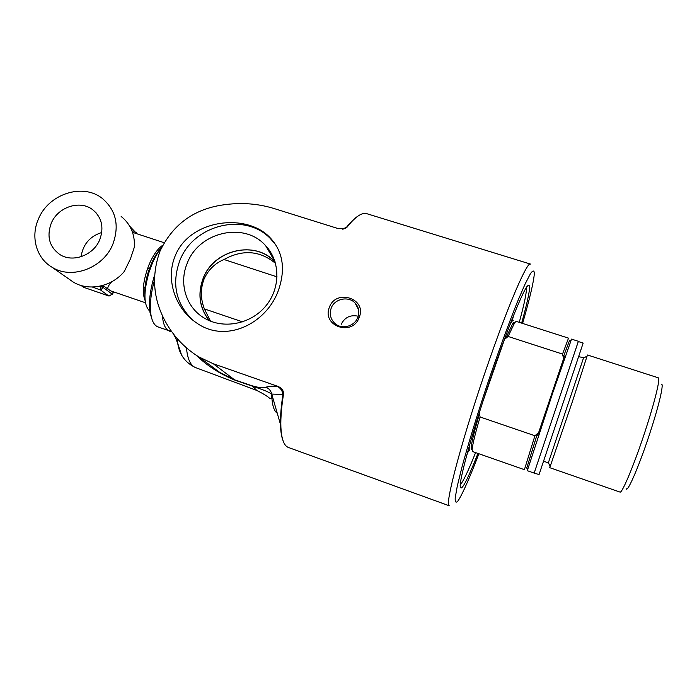 <?xml version="1.0" encoding="UTF-8"?>
<svg xmlns="http://www.w3.org/2000/svg" width="697" height="697" viewBox="0 0 697 697"><rect width="100%" height="100%" fill="white"/><g stroke="black" fill="none" stroke-linecap="round" stroke-linejoin="round"><path stroke-width="1.05" d="M530.426 264.067C527.385 261.349 509.768 301.348 489.303 360.105C463.008 434.972 443.693 507.669 449.338 505.804L288.48 447.5C284.498 446.071 282.05 440.513 281.126 430.807L280.482 424.421C280.316 416.344 281.109 406.456 282.886 394.763C282.485 390.738 280.508 387.907 276.944 386.269C271.926 386.112 268.258 386.426 265.949 387.192C269.033 388.508 270.959 390.799 271.734 394.075L283.452 394.467C281.109 409.592 280.333 421.702 281.126 430.807M329.367 307.342C321.561 326.309 352.917 336.851 359.26 317.205C367.162 298.569 335.893 288.419 329.367 307.333M278.373 290.518C266.027 324.41 225.34 343.412 196.798 323.068C175.496 309.146 165.389 279.863 174.973 256.4C189.07 219.729 244.839 212.672 268.955 236.536C282.86 250.476 286.005 268.476 278.373 290.518M265.949 387.192C263.239 387.523 262.046 388.638 252.122 385.789L234.654 379.856L219.755 372.39L198.863 356.925C186.84 349.502 176.881 339.735 168.962 327.625C153.549 303.3 150.526 277.894 159.901 251.425C171.776 226.316 191.126 211.095 217.961 205.763C237.564 202.104 256.313 203.036 274.209 208.577L337.836 228.485L345.416 228.52L346.505 227.292L342.305 229.182M198.863 356.925L213.265 363.747L277.676 386.304C281.884 387.968 283.81 390.686 283.452 394.467M149.811 311.15C143.608 305.364 143.338 292.418 149.019 272.3L151.719 264.877C154.751 257.541 158.175 251.504 162 246.773M277.084 276.875L223.998 259.511C214.65 263.483 207.959 270.122 203.916 279.427C200.396 289.011 200.536 298.839 204.36 308.902L242.608 321.875M358.206 316.203C350.391 314.591 344.736 317.292 341.225 324.314M534.242 472.862L578.292 341.521L583.154 343.072L564.971 397.377L539.06 474.552L534.163 473.089L578.318 341.521M69.386 279.358L73.168 281.997C88.467 291.599 111.694 286.868 124.31 271.429L130.391 258.996L134.408 246.965C134.939 234.209 130.522 224.042 121.147 216.453M111.712 281.771C108.993 284.742 107.669 287.033 107.747 288.663L110.387 290.771L145.446 302.768M145.42 288.236L144.924 288.323M145.56 287.199L144.061 287.495M152.591 262.804L152.033 262.255M81.096 256.731C82.899 244.455 89.791 236.37 101.753 232.484M99.81 239.533C93.694 255.337 72.584 263.135 59.689 254.422C49.374 246.782 46.542 236.44 51.195 223.406C57.642 207.07 79.902 199.638 92.631 209.666C101.753 217.316 104.149 227.266 99.81 239.533M129.738 226.246L136.873 233.765M97.092 286.667L100.394 286.537L100.595 290.03L103.191 287.495L100.394 286.537L103.783 286.084L107.878 289.081M84.293 287.539L108.863 295.998L112.287 294.195L109.098 296.025M81.044 285.474L83.265 287.033M92.361 287.025L100.333 289.943M103.783 286.084L103.191 287.495L112.287 294.195L113.297 291.764M38.379 219.154C30.468 236.858 36.305 258.108 51.97 267.204C71.817 280.037 103.731 267.936 112.975 243.898C119.501 225.401 115.998 210.294 102.468 198.567C83.048 182.64 48.415 193.879 38.379 219.154M509.803 324.994C511.502 321.744 512.635 320.219 513.21 320.42L511.764 319.958M513.602 322.606L513.558 323.242M471.59 448.441L471.233 448.999M468.166 450.009L469.578 450.506C469.02 450.288 469.037 448.389 469.63 444.808M472.165 449.304C471.425 449.974 471.094 449.408 471.181 447.613C471.503 442.647 474.265 431.399 479.449 413.87L478.769 414.454M504.532 338.916L505.351 336.947L505.673 338.472L512.757 323.635C513.759 322.197 514.351 321.962 514.534 322.938M526.758 468.053L537.396 433.665L534.921 435.747L524.405 469.673L472.514 451.525L472.157 449.565C472.479 444.756 475.127 433.9 480.094 416.989L479.449 413.87M534.921 435.747L480.094 416.989M505.351 336.947L483.004 401.167M505.673 338.472L508.096 336.451L562.523 354.076L563.237 357.143L564.457 356.106L537.736 435.259L537.396 433.665M587.545 355L658.282 377.818C660.468 377.818 655.546 398.954 646.668 426.503C635.629 461.144 622.003 494.173 619.964 492.073L549.75 467.678L572.342 401.76L587.101 356.045M626.237 488.702C627.448 493.415 640.621 462.39 651.233 428.986C659.859 402.16 664.189 382.235 661.244 384.308M550.046 466.537L549.75 467.678M548.251 463.096L583.589 357.735M534.163 473.089L527.402 470.719L527.612 469.726L552.625 393.23L571.549 339.108L578.362 341.295M563.237 357.143L569.423 340.816M562.523 354.076L568.525 338.141L516.172 321.369L514.717 322.659L508.096 336.451M512.548 317.989L511.999 320.036M468.401 450.088L467.6 452.057M530.365 264.05L366.892 213.718C362.884 212.385 357.587 215.286 351.018 222.404L345.416 228.52M158.097 326.954L157.958 326.902C154.455 325.525 152.129 321.552 150.97 314.974C149.559 305.695 150.709 294.125 154.403 280.281M154.542 275.184C150.047 290.048 148.539 302.507 150.021 312.561L151.885 318.947M357.909 317.083C354.93 326.24 341.818 330.178 334.752 323.295C330.483 318.973 329.289 313.964 331.162 308.257C334.255 298.882 348.273 295.659 355.034 302.942C358.737 307.02 359.696 311.733 357.909 317.083L359.26 317.205M475.598 452.606C468.279 470.937 463.148 481.688 460.203 484.877M521.644 323.129C529.999 292.906 531.706 280.795 526.784 286.798C520.973 295.162 504.602 336.459 488.571 384.274C472.522 432.088 460.639 475.049 460.168 485.4C460.438 493.328 466.363 482.672 477.959 453.433M526.435 287.321C526.862 291.634 524.475 303.317 519.265 322.363M478.9 453.764C469.569 478.081 462.669 493.711 458.182 500.655C456.021 503.295 455.028 502.389 455.193 497.963L457.267 486.192L461.815 467.67C467.94 445.034 477.027 415.299 487.482 383.873C498.094 352.508 508.749 323.347 517.488 301.679L524.989 284.263L530.408 273.729C532.917 270.166 534.224 270.122 534.338 273.599C533.693 281.91 529.781 298.525 522.593 323.425M466.781 455.071L468.776 450.218M512.373 320.158L513.706 315.079M223.998 259.511C242.652 249.256 259.815 250.528 275.498 263.344L275.524 263.37M210.555 321.169L204.36 308.902M275.193 262.229L273.494 260.53C253.185 240.125 213.299 250.563 203.141 278.643C197.521 294.169 199.621 308.196 209.448 320.716M192.572 319.949C175.879 303.552 171.575 283.923 179.66 261.061C192.895 224.931 244.49 211.731 270.209 238.391L275.925 245.004M187.118 263.518C198.593 231.927 244.298 221.254 265.574 245.605C280.508 261.297 280.708 288.314 265.601 306.227C250.641 324.253 223.275 329.515 204.448 318.172C186.151 307.647 178.72 283.505 187.118 263.518M209.222 320.62C199.499 308.091 197.434 294.09 203.045 278.617C213.491 249.578 255.372 239.724 275.123 261.994M219.755 372.39L204.63 361.194M343.699 229.06L346.67 227.074C350.591 222.16 354.146 218.649 357.343 216.523M346.949 227.283L351.018 222.404M195.691 367.633L195.508 367.572C190.49 365.568 187.467 358.99 186.456 347.838M252.122 385.789L252.558 386.216C265.905 390.695 268.145 391.923 271.734 394.075L280.482 424.421C280.638 430.833 281.361 435.878 282.651 439.554M213.265 363.747L235.063 380.213L252.558 386.216L256.766 390.433M196.249 355.278C207.079 365.716 220.017 374.028 235.063 380.213M144.906 295.206C144.445 288.462 145.586 280.682 148.33 271.856L150.639 265.487C153.514 258.552 156.773 252.994 160.415 248.829M162.793 245.222C157.714 248.55 153.061 255.189 148.836 265.148C143.042 280.612 141.813 292.444 145.133 300.625M145.22 285.665L145.786 285.718M149.35 268.842L147.494 268.659M131.872 230.602L134.329 232.929M100.595 290.03L108.732 295.929L83.989 287.434L81.314 285.552M169.763 331.241L169.528 331.153C165.485 329.524 163.115 324.375 162.401 315.715M277.676 386.304L276.944 386.269M175.505 337.723L172.978 333.34M181.394 354.468L177.726 343.403L177.212 338.568M277.075 413.112C273.886 410.742 272.118 404.879 271.76 395.521C271.464 397.943 270.889 398.98 270.018 398.632C267.639 396.358 263.17 393.605 256.601 390.372L195.508 367.572C185.376 362.762 179.451 354.712 177.726 343.403L174.616 335.457M160.615 248.559C156.25 253.447 152.434 260.39 149.149 269.408L149.977 269.451M149.019 272.3L148.33 271.856C145.49 281.091 144.349 288.985 144.898 295.554M164.17 242.713L132.526 232.336M92.631 209.666L96.055 212.768M136.969 233.8L136.42 232.641M112.47 294.378L113.515 291.843M73.168 281.997L51.97 267.204M471.181 447.613L472.157 449.565M548.469 462.721L550.142 466.781M583.546 358.153L587.327 355.914M583.668 357.727L578.615 356.664M548.312 463.139L543.625 460.987M526.592 467.722L527.612 469.726M569.101 340.972L571.122 339.988M512.757 323.635L514.717 322.659M150.021 312.561L150.97 314.974M157.958 326.902L171.741 331.667M355.034 302.942L358.563 309.607M273.494 260.53L275.498 263.344M268.955 236.536L270.209 238.391M275.019 261.68L265.574 245.605"/></g></svg>
